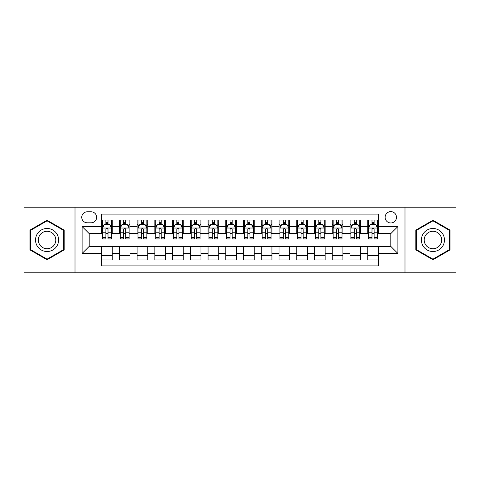 <?xml version="1.0" encoding="UTF-8"?>
<svg xmlns="http://www.w3.org/2000/svg" width="480" height="480" viewBox="0 0 480 480"><rect width="100%" height="100%" fill="white"/><g stroke="black" fill="none" stroke-linecap="round" stroke-linejoin="round"><path stroke-width="0.72" d="M390.798 211.614A5.676 5.676 0 0 0 385.122 217.29A5.676 5.676 0 0 0 390.798 222.966A5.676 5.676 0 0 0 396.48 217.29A5.676 5.676 0 0 0 390.798 211.614M404.994 272.82L456 272.82L456 207.18L404.994 207.18L404.994 272.82L75.006 272.82L75.006 207.18L24 207.18L24 272.82L75.006 272.82M378.384 220.044L367.74 220.044L367.74 226.518L360.642 226.518L360.642 233.616L367.74 233.616L367.74 226.518M360.642 226.518L360.642 220.044L349.998 220.044L349.998 226.518L342.9 226.518L342.9 233.616L349.998 233.616L349.998 226.518M342.9 226.518L342.9 220.044L332.256 220.044L332.256 226.518L325.158 226.518L325.158 233.616L332.256 233.616L332.256 226.518M325.158 226.518L325.158 220.044L314.514 220.044L314.514 226.518L307.416 226.518L307.416 233.616L314.514 233.616L314.514 226.518M307.416 226.518L307.416 220.044L296.772 220.044L296.772 226.518L289.674 226.518L289.674 233.616L296.772 233.616L296.772 226.518M289.674 226.518L289.674 220.044L279.03 220.044L279.03 226.518L271.932 226.518L271.932 233.616L279.03 233.616L279.03 226.518M271.932 226.518L271.932 220.044L261.288 220.044L261.288 226.518L254.196 226.518L254.196 233.616L261.288 233.616L261.288 226.518M254.196 226.518L254.196 220.044L243.546 220.044L243.546 226.518L236.454 226.518L236.454 233.616L243.546 233.616L243.546 226.518M236.454 226.518L236.454 220.044L225.804 220.044L225.804 226.518L218.712 226.518L218.712 233.616L225.804 233.616L225.804 226.518M218.712 226.518L218.712 220.044L208.068 220.044L208.068 226.518L200.97 226.518L200.97 233.616L208.068 233.616L208.068 226.518M200.97 226.518L200.97 220.044L190.326 220.044L190.326 226.518L183.228 226.518L183.228 233.616L190.326 233.616L190.326 226.518M183.228 226.518L183.228 220.044L172.584 220.044L172.584 226.518L165.486 226.518L165.486 233.616L172.584 233.616L172.584 226.518M165.486 226.518L165.486 220.044L154.842 220.044L154.842 226.518L147.744 226.518L147.744 233.616L154.842 233.616L154.842 226.518M147.744 226.518L147.744 220.044L137.1 220.044L137.1 226.518L130.002 226.518L130.002 233.616L137.1 233.616L137.1 226.518M130.002 226.518L130.002 220.044L119.358 220.044L119.358 233.616L112.26 233.616L112.26 220.044L101.616 220.044M101.616 259.956L112.26 259.956L112.26 246.384L119.358 246.384L119.358 259.956L130.002 259.956L130.002 246.384L137.1 246.384L137.1 253.482L130.002 253.482M137.1 253.482L137.1 259.956L147.744 259.956L147.744 246.384L154.842 246.384L154.842 253.482L147.744 253.482M154.842 253.482L154.842 259.956L165.486 259.956L165.486 246.384L172.584 246.384L172.584 253.482L165.486 253.482M172.584 253.482L172.584 259.956L183.228 259.956L183.228 246.384L190.326 246.384L190.326 253.482L183.228 253.482M190.326 253.482L190.326 259.956L200.97 259.956L200.97 246.384L208.068 246.384L208.068 253.482L200.97 253.482M208.068 253.482L208.068 259.956L218.712 259.956L218.712 246.384L225.804 246.384L225.804 253.482L218.712 253.482M225.804 253.482L225.804 259.956L236.454 259.956L236.454 246.384L243.546 246.384L243.546 253.482L236.454 253.482M243.546 253.482L243.546 259.956L254.196 259.956L254.196 246.384L261.288 246.384L261.288 253.482L254.196 253.482M261.288 253.482L261.288 259.956L271.932 259.956L271.932 246.384L279.03 246.384L279.03 253.482L271.932 253.482M279.03 253.482L279.03 259.956L289.674 259.956L289.674 246.384L296.772 246.384L296.772 253.482L289.674 253.482M296.772 253.482L296.772 259.956L307.416 259.956L307.416 246.384L314.514 246.384L314.514 253.482L307.416 253.482M314.514 253.482L314.514 259.956L325.158 259.956L325.158 246.384L332.256 246.384L332.256 253.482L325.158 253.482M332.256 253.482L332.256 259.956L342.9 259.956L342.9 246.384L349.998 246.384L349.998 253.482L342.9 253.482M349.998 253.482L349.998 259.956L360.642 259.956L360.642 246.384L367.74 246.384L367.74 253.482L360.642 253.482M87.246 222.792L91.152 222.792A5.502 5.502 0 0 0 96.648 217.29A5.502 5.502 0 0 0 91.152 211.794L87.246 211.794A5.502 5.502 0 0 0 81.75 217.29A5.502 5.502 0 0 0 87.246 222.792M404.994 207.18L75.006 207.18M378.384 226.518L378.384 214.098L101.616 214.098L101.616 233.616L89.202 233.616L89.202 246.384L101.616 246.384L101.616 265.902L378.384 265.902L378.384 246.384L390.798 246.384L390.798 233.616L378.384 233.616L378.384 226.518L397.896 226.518L397.896 253.482L378.384 253.482M101.616 253.482L82.104 253.482L82.104 226.518L101.616 226.518M367.74 253.482L367.74 259.956L378.384 259.956M101.616 224.478L102.504 224.478M105.876 224.478L108.006 224.478M111.378 224.478L112.26 224.478M101.616 233.436L102.504 233.436M105.876 233.436L108.006 233.436M111.378 233.436L112.26 233.436M101.616 246.564L112.26 246.564M101.616 255.522L112.26 255.522M119.358 233.436L120.246 233.436M123.618 233.436L125.748 233.436M129.12 233.436L130.002 233.436M119.358 224.478L120.246 224.478M123.618 224.478L125.748 224.478M129.12 224.478L130.002 224.478M119.358 246.564L130.002 246.564M119.358 255.522L130.002 255.522M137.1 246.564L147.744 246.564M137.1 255.522L147.744 255.522M137.1 224.478L137.988 224.478M141.36 224.478L143.49 224.478M146.856 224.478L147.744 224.478M137.1 233.436L137.988 233.436M141.36 233.436L143.49 233.436M146.856 233.436L147.744 233.436M154.842 246.564L165.486 246.564M154.842 255.522L165.486 255.522M154.842 224.478L155.73 224.478M159.102 224.478L161.226 224.478M164.598 224.478L165.486 224.478M154.842 233.436L155.73 233.436M159.102 233.436L161.226 233.436M164.598 233.436L165.486 233.436M172.584 246.564L183.228 246.564M172.584 255.522L183.228 255.522M172.584 224.478L173.472 224.478M176.844 224.478L178.968 224.478M182.34 224.478L183.228 224.478M172.584 233.436L173.472 233.436M176.844 233.436L178.968 233.436M182.34 233.436L183.228 233.436M190.326 246.564L200.97 246.564M190.326 255.522L200.97 255.522M190.326 224.478L191.214 224.478M194.58 224.478L196.71 224.478M200.082 224.478L200.97 224.478M190.326 233.436L191.214 233.436M194.58 233.436L196.71 233.436M200.082 233.436L200.97 233.436M208.068 246.564L218.712 246.564M208.068 255.522L218.712 255.522M208.068 224.478L208.95 224.478M212.322 224.478L214.452 224.478M217.824 224.478L218.712 224.478M208.068 233.436L208.95 233.436M212.322 233.436L214.452 233.436M217.824 233.436L218.712 233.436M225.804 246.564L236.454 246.564M225.804 255.522L236.454 255.522M225.804 224.478L226.692 224.478M230.064 224.478L232.194 224.478M235.566 224.478L236.454 224.478M225.804 233.436L226.692 233.436M230.064 233.436L232.194 233.436M235.566 233.436L236.454 233.436M243.546 246.564L254.196 246.564M243.546 255.522L254.196 255.522M243.546 224.478L244.434 224.478M247.806 224.478L249.936 224.478M253.308 224.478L254.196 224.478M243.546 233.436L244.434 233.436M247.806 233.436L249.936 233.436M253.308 233.436L254.196 233.436M261.288 246.564L271.932 246.564M261.288 255.522L271.932 255.522M261.288 224.478L262.176 224.478M265.548 224.478L267.678 224.478M271.05 224.478L271.932 224.478M261.288 233.436L262.176 233.436M265.548 233.436L267.678 233.436M271.05 233.436L271.932 233.436M279.03 246.564L289.674 246.564M279.03 255.522L289.674 255.522M279.03 224.478L279.918 224.478M283.29 224.478L285.42 224.478M288.786 224.478L289.674 224.478M279.03 233.436L279.918 233.436M283.29 233.436L285.42 233.436M288.786 233.436L289.674 233.436M296.772 246.564L307.416 246.564M296.772 255.522L307.416 255.522M296.772 224.478L297.66 224.478M301.032 224.478L303.156 224.478M306.528 224.478L307.416 224.478M296.772 233.436L297.66 233.436M301.032 233.436L303.156 233.436M306.528 233.436L307.416 233.436M314.514 246.564L325.158 246.564M314.514 255.522L325.158 255.522M314.514 224.478L315.402 224.478M318.774 224.478L320.898 224.478M324.27 224.478L325.158 224.478M314.514 233.436L315.402 233.436M318.774 233.436L320.898 233.436M324.27 233.436L325.158 233.436M332.256 246.564L342.9 246.564M332.256 255.522L342.9 255.522M332.256 224.478L333.144 224.478M336.51 224.478L338.64 224.478M342.012 224.478L342.9 224.478M332.256 233.436L333.144 233.436M336.51 233.436L338.64 233.436M342.012 233.436L342.9 233.436M349.998 246.564L360.642 246.564M349.998 255.522L360.642 255.522M349.998 224.478L350.88 224.478M354.252 224.478L356.382 224.478M359.754 224.478L360.642 224.478M349.998 233.436L350.88 233.436M354.252 233.436L356.382 233.436M359.754 233.436L360.642 233.436M367.74 246.564L378.384 246.564M367.74 255.522L378.384 255.522M367.74 224.478L368.622 224.478M371.994 224.478L374.124 224.478M377.496 224.478L378.384 224.478M367.74 233.436L368.622 233.436M371.994 233.436L374.124 233.436M377.496 233.436L378.384 233.436M89.202 233.616L82.104 226.518M89.202 246.384L82.104 253.482M397.896 226.518L390.798 233.616M397.896 253.482L390.798 246.384M47.064 259.77L64.182 249.882L64.182 230.118L47.064 220.23L29.946 230.118L29.946 249.882L47.064 259.77M450.054 230.118L432.936 220.23L415.818 230.118L415.818 249.882L432.936 259.77L450.054 249.882L450.054 230.118M108.006 222.348L105.876 222.348M111.378 237.492L108.006 237.492L108.006 238.938L111.378 238.938L111.378 228.114L109.602 224.568L104.28 224.568L102.504 228.114L102.504 238.938L105.876 238.938L105.876 237.492L102.504 237.492M102.504 228.114L102.504 220.044M111.378 228.114L111.378 220.044M105.876 224.568L105.876 220.044M108.006 220.044L108.006 224.568M108.006 237.492L108.006 229.446C107.298 228.078 106.584 228.078 105.876 229.446L105.876 237.492M47.064 228.468A11.532 11.532 0 0 0 35.532 240A11.532 11.532 0 0 0 47.064 251.532A11.532 11.532 0 0 0 58.596 240A11.532 11.532 0 0 0 47.064 228.468M47.064 231.27A8.73 8.73 0 0 0 38.334 240A8.73 8.73 0 0 0 47.064 248.73A8.73 8.73 0 0 0 55.794 240A8.73 8.73 0 0 0 47.064 231.27M63.654 249.576L47.064 259.152L30.474 249.576L30.474 230.424L47.064 220.848L63.654 230.424L63.654 249.576M422.952 234.234A11.532 11.532 0 0 0 427.17 249.984A11.532 11.532 0 0 0 442.926 245.766A11.532 11.532 0 0 0 438.702 230.016A11.532 11.532 0 0 0 422.952 234.234M425.376 235.632A8.73 8.73 0 0 0 428.568 247.56A8.73 8.73 0 0 0 440.496 244.368A8.73 8.73 0 0 0 437.304 232.44A8.73 8.73 0 0 0 425.376 235.632M449.526 230.424L449.526 249.576L432.936 259.152L416.346 249.576L416.346 230.424L432.936 220.848L449.526 230.424M125.748 222.348L123.618 222.348M129.12 237.492L125.748 237.492L125.748 238.938L129.12 238.938L129.12 228.114L127.344 224.568L122.022 224.568L120.246 228.114L120.246 238.938L123.618 238.938L123.618 237.492L120.246 237.492M120.246 228.114L120.246 220.044M129.12 228.114L129.12 220.044M123.618 224.568L123.618 220.044M125.748 220.044L125.748 224.568M125.748 237.492L125.748 229.446C125.04 228.078 124.326 228.078 123.618 229.446L123.618 237.492M143.49 222.348L141.36 222.348M146.856 237.492L143.49 237.492L143.49 238.938L146.856 238.938L146.856 228.114L145.086 224.568L139.764 224.568L137.988 228.114L137.988 238.938L141.36 238.938L141.36 237.492L137.988 237.492M137.988 228.114L137.988 220.044M146.856 228.114L146.856 220.044M141.36 224.568L141.36 220.044M143.49 220.044L143.49 224.568M143.49 237.492L143.49 229.446C142.776 228.078 142.068 228.078 141.36 229.446L141.36 237.492M161.226 222.348L159.102 222.348M164.598 237.492L161.226 237.492L161.226 238.938L164.598 238.938L164.598 228.114L162.828 224.568L157.506 224.568L155.73 228.114L155.73 238.938L159.102 238.938L159.102 237.492L155.73 237.492M155.73 228.114L155.73 220.044M164.598 228.114L164.598 220.044M159.102 224.568L159.102 220.044M161.226 220.044L161.226 224.568M161.226 237.492L161.226 229.446C160.518 228.078 159.81 228.078 159.102 229.446L159.102 237.492M178.968 222.348L176.844 222.348M182.34 237.492L178.968 237.492L178.968 238.938L182.34 238.938L182.34 228.114L180.564 224.568L175.242 224.568L173.472 228.114L173.472 238.938L176.844 238.938L176.844 237.492L173.472 237.492M173.472 228.114L173.472 220.044M182.34 228.114L182.34 220.044M176.844 224.568L176.844 220.044M178.968 220.044L178.968 224.568M178.968 237.492L178.968 229.446C178.26 228.078 177.552 228.078 176.844 229.446L176.844 237.492M196.71 222.348L194.58 222.348M200.082 237.492L196.71 237.492L196.71 238.938L200.082 238.938L200.082 228.114L198.306 224.568L192.984 224.568L191.214 228.114L191.214 238.938L194.58 238.938L194.58 237.492L191.214 237.492M191.214 228.114L191.214 220.044M200.082 228.114L200.082 220.044M194.58 224.568L194.58 220.044M196.71 220.044L196.71 224.568M196.71 237.492L196.71 229.446C196.002 228.078 195.294 228.078 194.58 229.446L194.58 237.492M214.452 222.348L212.322 222.348M217.824 237.492L214.452 237.492L214.452 238.938L217.824 238.938L217.824 228.114L216.048 224.568L210.726 224.568L208.95 228.114L208.95 238.938L212.322 238.938L212.322 237.492L208.95 237.492M208.95 228.114L208.95 220.044M217.824 228.114L217.824 220.044M212.322 224.568L212.322 220.044M214.452 220.044L214.452 224.568M214.452 237.492L214.452 229.446C213.744 228.078 213.036 228.078 212.322 229.446L212.322 237.492M232.194 222.348L230.064 222.348M235.566 237.492L232.194 237.492L232.194 238.938L235.566 238.938L235.566 228.114L233.79 224.568L228.468 224.568L226.692 228.114L226.692 238.938L230.064 238.938L230.064 237.492L226.692 237.492M226.692 228.114L226.692 220.044M235.566 228.114L235.566 220.044M230.064 224.568L230.064 220.044M232.194 220.044L232.194 224.568M232.194 237.492L232.194 229.446C231.486 228.078 230.778 228.078 230.064 229.446L230.064 237.492M249.936 222.348L247.806 222.348M253.308 237.492L249.936 237.492L249.936 238.938L253.308 238.938L253.308 228.114L251.532 224.568L246.21 224.568L244.434 228.114L244.434 238.938L247.806 238.938L247.806 237.492L244.434 237.492M244.434 228.114L244.434 220.044M253.308 228.114L253.308 220.044M247.806 224.568L247.806 220.044M249.936 220.044L249.936 224.568M249.936 237.492L249.936 229.446C249.228 228.078 248.514 228.078 247.806 229.446L247.806 237.492M267.678 222.348L265.548 222.348M271.05 237.492L267.678 237.492L267.678 238.938L271.05 238.938L271.05 228.114L269.274 224.568L263.952 224.568L262.176 228.114L262.176 238.938L265.548 238.938L265.548 237.492L262.176 237.492M262.176 228.114L262.176 220.044M271.05 228.114L271.05 220.044M265.548 224.568L265.548 220.044M267.678 220.044L267.678 224.568M267.678 237.492L267.678 229.446C266.97 228.078 266.256 228.078 265.548 229.446L265.548 237.492M285.42 222.348L283.29 222.348M288.786 237.492L285.42 237.492L285.42 238.938L288.786 238.938L288.786 228.114L287.016 224.568L281.694 224.568L279.918 228.114L279.918 238.938L283.29 238.938L283.29 237.492L279.918 237.492M279.918 228.114L279.918 220.044M288.786 228.114L288.786 220.044M283.29 224.568L283.29 220.044M285.42 220.044L285.42 224.568M285.42 237.492L285.42 229.446C284.706 228.078 283.998 228.078 283.29 229.446L283.29 237.492M303.156 222.348L301.032 222.348M306.528 237.492L303.156 237.492L303.156 238.938L306.528 238.938L306.528 228.114L304.758 224.568L299.436 224.568L297.66 228.114L297.66 238.938L301.032 238.938L301.032 237.492L297.66 237.492M297.66 228.114L297.66 220.044M306.528 228.114L306.528 220.044M301.032 224.568L301.032 220.044M303.156 220.044L303.156 224.568M303.156 237.492L303.156 229.446C302.448 228.078 301.74 228.078 301.032 229.446L301.032 237.492M320.898 222.348L318.774 222.348M324.27 237.492L320.898 237.492L320.898 238.938L324.27 238.938L324.27 228.114L322.494 224.568L317.172 224.568L315.402 228.114L315.402 238.938L318.774 238.938L318.774 237.492L315.402 237.492M315.402 228.114L315.402 220.044M324.27 228.114L324.27 220.044M318.774 224.568L318.774 220.044M320.898 220.044L320.898 224.568M320.898 237.492L320.898 229.446C320.19 228.078 319.482 228.078 318.774 229.446L318.774 237.492M338.64 222.348L336.51 222.348M342.012 237.492L338.64 237.492L338.64 238.938L342.012 238.938L342.012 228.114L340.236 224.568L334.914 224.568L333.144 228.114L333.144 238.938L336.51 238.938L336.51 237.492L333.144 237.492M333.144 228.114L333.144 220.044M342.012 228.114L342.012 220.044M336.51 224.568L336.51 220.044M338.64 220.044L338.64 224.568M338.64 237.492L338.64 229.446C337.932 228.078 337.224 228.078 336.51 229.446L336.51 237.492M356.382 222.348L354.252 222.348M359.754 237.492L356.382 237.492L356.382 238.938L359.754 238.938L359.754 228.114L357.978 224.568L352.656 224.568L350.88 228.114L350.88 238.938L354.252 238.938L354.252 237.492L350.88 237.492M350.88 228.114L350.88 220.044M359.754 228.114L359.754 220.044M354.252 224.568L354.252 220.044M356.382 220.044L356.382 224.568M356.382 237.492L356.382 229.446C355.674 228.078 354.966 228.078 354.252 229.446L354.252 237.492M374.124 222.348L371.994 222.348M377.496 237.492L374.124 237.492L374.124 238.938L377.496 238.938L377.496 228.114L375.72 224.568L370.398 224.568L368.622 228.114L368.622 238.938L371.994 238.938L371.994 237.492L368.622 237.492M368.622 228.114L368.622 220.044M377.496 228.114L377.496 220.044M371.994 224.568L371.994 220.044M374.124 220.044L374.124 224.568M374.124 237.492L374.124 229.446C373.416 228.078 372.708 228.078 371.994 229.446L371.994 237.492M119.358 253.482L112.26 253.482M119.358 226.518L112.26 226.518M111.33 228.024L102.552 228.024M102.504 225.54L103.794 225.54M110.088 225.54L111.378 225.54M105.876 232.224L102.504 232.224M111.378 232.224L108.006 232.224M108.006 223.476L105.876 223.476M129.072 228.024L120.288 228.024M120.246 225.54L121.53 225.54M127.83 225.54L129.12 225.54M123.618 232.224L120.246 232.224M129.12 232.224L125.748 232.224M125.748 223.476L123.618 223.476M146.814 228.024L138.03 228.024M137.988 225.54L139.272 225.54M145.572 225.54L146.856 225.54M141.36 232.224L137.988 232.224M146.856 232.224L143.49 232.224M143.49 223.476L141.36 223.476M164.556 228.024L155.772 228.024M155.73 225.54L157.014 225.54M163.314 225.54L164.598 225.54M159.102 232.224L155.73 232.224M164.598 232.224L161.226 232.224M161.226 223.476L159.102 223.476M182.298 228.024L173.514 228.024M173.472 225.54L174.756 225.54M181.056 225.54L182.34 225.54M176.844 232.224L173.472 232.224M182.34 232.224L178.968 232.224M178.968 223.476L176.844 223.476M200.04 228.024L191.256 228.024M191.214 225.54L192.498 225.54M198.798 225.54L200.082 225.54M194.58 232.224L191.214 232.224M200.082 232.224L196.71 232.224M196.71 223.476L194.58 223.476M217.782 228.024L208.998 228.024M208.95 225.54L210.24 225.54M216.54 225.54L217.824 225.54M212.322 232.224L208.95 232.224M217.824 232.224L214.452 232.224M214.452 223.476L212.322 223.476M235.518 228.024L226.74 228.024M226.692 225.54L227.982 225.54M234.276 225.54L235.566 225.54M230.064 232.224L226.692 232.224M235.566 232.224L232.194 232.224M232.194 223.476L230.064 223.476M253.26 228.024L244.482 228.024M244.434 225.54L245.724 225.54M252.018 225.54L253.308 225.54M247.806 232.224L244.434 232.224M253.308 232.224L249.936 232.224M249.936 223.476L247.806 223.476M271.002 228.024L262.218 228.024M262.176 225.54L263.46 225.54M269.76 225.54L271.05 225.54M265.548 232.224L262.176 232.224M271.05 232.224L267.678 232.224M267.678 223.476L265.548 223.476M288.744 228.024L279.96 228.024M279.918 225.54L281.202 225.54M287.502 225.54L288.786 225.54M283.29 232.224L279.918 232.224M288.786 232.224L285.42 232.224M285.42 223.476L283.29 223.476M306.486 228.024L297.702 228.024M297.66 225.54L298.944 225.54M305.244 225.54L306.528 225.54M301.032 232.224L297.66 232.224M306.528 232.224L303.156 232.224M303.156 223.476L301.032 223.476M324.228 228.024L315.444 228.024M315.402 225.54L316.686 225.54M322.986 225.54L324.27 225.54M318.774 232.224L315.402 232.224M324.27 232.224L320.898 232.224M320.898 223.476L318.774 223.476M341.97 228.024L333.186 228.024M333.144 225.54L334.428 225.54M340.728 225.54L342.012 225.54M336.51 232.224L333.144 232.224M342.012 232.224L338.64 232.224M338.64 223.476L336.51 223.476M359.712 228.024L350.928 228.024M350.88 225.54L352.17 225.54M358.47 225.54L359.754 225.54M354.252 232.224L350.88 232.224M359.754 232.224L356.382 232.224M356.382 223.476L354.252 223.476M377.448 228.024L368.67 228.024M368.622 225.54L369.912 225.54M376.206 225.54L377.496 225.54M371.994 232.224L368.622 232.224M377.496 232.224L374.124 232.224M374.124 223.476L371.994 223.476"/></g></svg>
